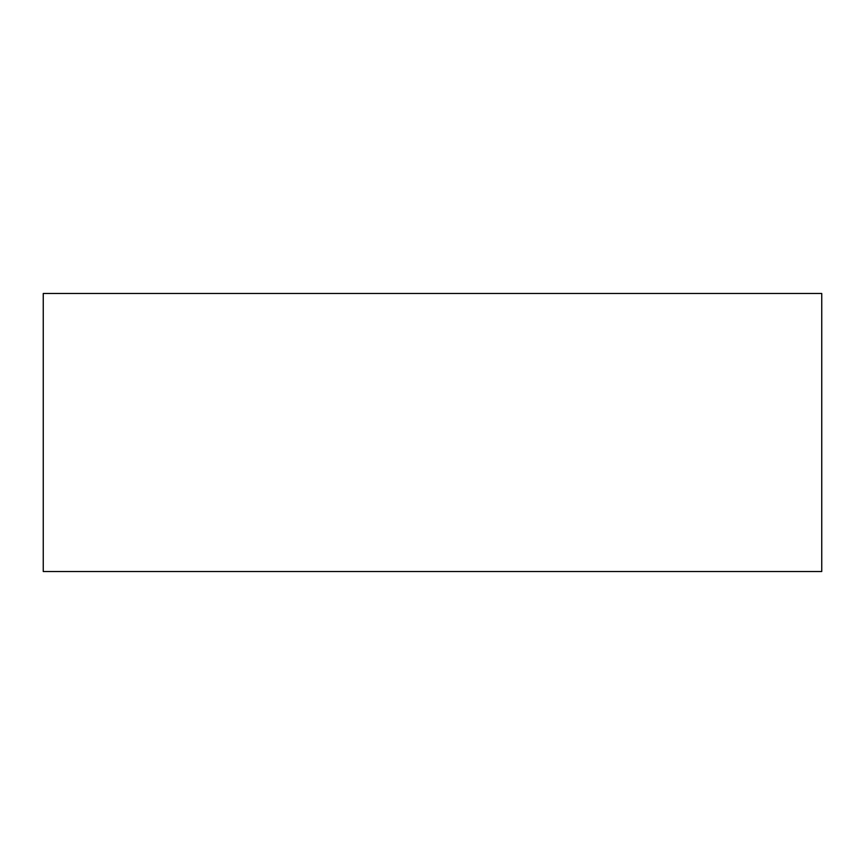 <?xml version="1.0" encoding="UTF-8"?>
<svg xmlns="http://www.w3.org/2000/svg" width="865" height="865" viewBox="0 0 865 865"><rect width="100%" height="100%" fill="white"/><g stroke="black" fill="none" stroke-linecap="round" stroke-linejoin="round"><path stroke-width="1.3" d="M43.25 571.516L821.75 571.516L821.75 293.484L43.25 293.484L43.25 571.516"/></g></svg>
